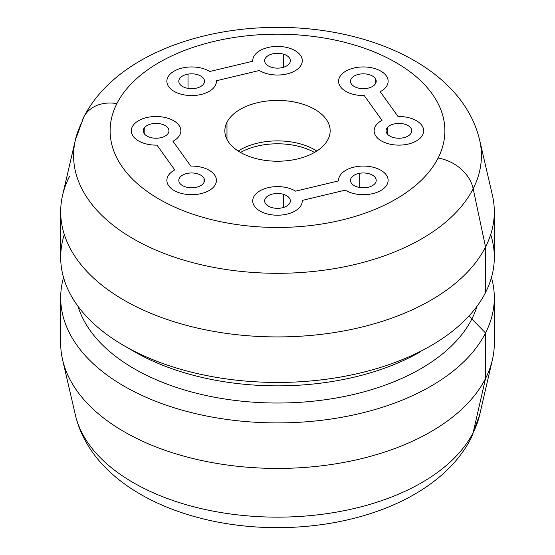<?xml version="1.0" encoding="UTF-8"?>
<svg xmlns="http://www.w3.org/2000/svg" width="555" height="555" viewBox="0 0 555 555"><rect width="100%" height="100%" fill="white"/><g stroke="black" fill="none" stroke-linecap="round" stroke-linejoin="round"><path stroke-width="0.83" d="M494.311 297.73L494.311 343.254A216.811 125.173 180 0 1 485.542 378.496A216.811 125.173 0 0 1 260.989 468.066A216.811 125.173 0 0 1 62.604 359.848L75.39 415.036A203.914 117.729 0 0 0 261.974 516.809A203.914 117.729 0 0 0 473.165 432.567A203.914 117.729 180 0 1 261.974 516.809A203.914 117.729 180 0 1 75.39 415.036C92.262 486.104 182.852 527.673 276.952 527.638C360.889 527.791 441.919 495.483 471.244 437.874A37.164 29.117 -153.1 0 0 473.165 432.567A203.914 117.729 0 0 0 479.61 415.036A203.914 117.729 180 0 1 473.165 432.567A37.164 29.117 26.9 0 1 471.244 437.874L479.61 415.036L492.396 359.848A216.811 125.173 0 0 1 485.542 378.496L473.165 432.567L485.542 378.496L485.542 332.972A216.811 125.173 0 0 0 494.311 297.73A216.811 125.173 0 0 0 491.459 277.5A216.811 125.173 180 0 1 485.542 332.972L485.542 378.496A216.811 125.173 180 0 1 246.663 467.157A216.811 125.173 180 0 1 60.689 343.254L60.689 297.73A216.811 125.173 0 0 0 246.663 421.633A216.811 125.173 0 0 0 485.542 332.972L471.854 319.007A202.547 116.939 0 0 0 477.002 306.277A202.547 116.939 180 0 1 471.854 319.007L485.542 332.972A216.811 125.173 180 0 1 229.368 419.781A216.811 125.173 180 0 1 63.541 277.5A216.811 125.173 0 0 0 60.689 297.73M77.998 306.277A202.547 116.939 0 0 0 266.178 402.84A202.547 116.939 0 0 0 471.854 319.007A14.867 11.648 26.9 0 1 469.308 315.628A14.867 11.648 -153.1 0 0 471.854 319.007A202.547 116.939 180 0 1 266.178 402.84A202.547 116.939 180 0 1 77.998 306.277M134.275 351.606A202.547 116.939 0 0 0 420.725 351.606A202.547 116.939 180 0 1 134.275 351.606L124.188 345.779A216.811 125.173 0 0 0 430.812 345.779A216.811 125.173 0 0 0 485.542 292.513A216.811 125.173 0 0 0 490.696 234.508M64.304 234.508A216.811 125.173 0 0 0 124.188 345.779M494.311 257.27A216.811 125.173 180 0 1 485.542 292.513L485.542 246.989A216.811 125.173 0 0 0 494.311 211.746L494.311 257.27M485.542 292.513A216.811 125.173 180 0 1 246.663 381.174A216.811 125.173 180 0 1 60.689 257.27L60.689 211.746A216.811 125.173 0 0 0 246.663 335.65A216.811 125.173 0 0 0 485.542 246.989L485.542 292.513M69.458 176.504A216.811 125.173 0 0 0 60.689 211.746M83.756 117.126C113.081 59.517 194.111 27.209 278.048 27.361C372.148 27.327 462.738 68.896 479.61 139.964L492.396 195.152A216.811 125.173 180 0 1 485.542 246.989L473.165 188.721A203.914 117.729 0 0 0 479.61 139.964A203.914 117.729 180 0 1 473.165 188.721L485.542 246.989A216.811 125.173 180 0 1 232.476 334.193A216.811 125.173 180 0 1 62.604 195.152L75.39 139.964A203.914 117.729 0 0 0 235.153 270.736A203.914 117.729 0 0 0 473.165 188.721A37.164 29.117 -153.1 0 0 438.11 158.029A167.381 96.639 0 0 0 324.626 38.094A167.381 96.639 0 0 0 116.89 103.612A37.164 29.117 -153.1 0 0 83.756 117.126A37.164 29.117 -153.1 0 0 81.835 122.433A203.914 117.729 0 0 0 75.39 139.964L83.756 117.126A37.164 29.117 26.9 0 1 116.89 103.612A167.381 96.639 0 0 0 230.374 223.547A167.381 96.639 0 0 0 438.11 158.029A37.164 29.117 26.9 0 1 473.165 188.721A203.914 117.729 180 0 1 235.153 270.736A203.914 117.729 180 0 1 75.39 139.964M438.11 158.029A167.381 96.639 180 0 1 230.374 223.547A167.381 96.639 180 0 1 116.89 103.612A167.381 96.639 180 0 1 324.626 38.094A167.381 96.639 180 0 1 438.11 158.029M252.719 200.917A24.781 14.305 0 0 0 277.5 215.222A24.781 14.305 0 0 0 302.281 200.917L302.281 200.917A24.781 14.305 180 0 1 277.5 215.222A24.781 14.305 180 0 1 252.719 200.917L252.719 200.917A24.781 14.305 0 0 0 277.5 215.222A24.781 14.305 0 0 0 302.281 200.917A24.781 14.305 0 0 0 302.26 200.41L345.224 190.143A24.781 14.305 0 0 0 372.433 193.695A24.781 14.305 0 0 0 388.132 180.382A24.781 14.305 180 0 1 388.132 180.389A24.781 14.305 180 0 1 372.433 193.702A24.781 14.305 180 0 1 345.224 190.143L302.267 200.417A24.781 14.305 180 0 1 271.367 214.771A24.781 14.305 180 0 1 256.188 193.619A24.781 14.305 180 0 1 295.628 191.163L338.592 180.888A24.781 14.305 180 0 1 369.484 166.521A24.781 14.305 180 0 1 384.664 187.68A24.781 14.305 180 0 1 345.224 190.136L302.26 200.41L345.224 190.136A24.781 14.305 0 0 0 372.433 193.695A24.781 14.305 0 0 0 388.132 180.382A24.781 14.305 0 0 0 363.352 166.077A24.781 14.305 0 0 0 338.578 180.382A24.781 14.305 0 0 0 338.592 180.888A24.781 14.305 180 0 1 338.578 180.389A24.781 14.305 180 0 1 338.578 180.382A24.781 14.305 0 0 0 338.592 180.888L295.628 191.163A24.781 14.305 0 0 0 268.419 187.604A24.781 14.305 0 0 0 252.719 200.917L252.719 200.917M328.026 139.381A52.656 30.4 0 0 0 292.325 101.648A52.656 30.4 0 0 0 226.974 122.26A52.656 30.4 0 0 0 262.675 159.993A52.656 30.4 0 0 0 328.026 139.381A52.656 30.4 180 0 1 270.014 160.908A52.656 30.4 180 0 1 224.844 130.82A52.656 30.4 180 0 1 226.974 122.26A52.656 30.4 180 0 1 284.986 100.732A52.656 30.4 180 0 1 330.156 130.82A52.656 30.4 180 0 1 328.026 139.381M374.132 130.82A24.781 14.305 0 0 0 398.913 145.126A24.781 14.305 0 0 0 423.694 130.82L423.694 130.82A24.781 14.305 180 0 1 398.913 145.126A24.781 14.305 180 0 1 374.132 130.82L374.132 130.82A24.781 14.305 0 0 0 398.913 145.119A24.781 14.305 0 0 0 423.694 130.814A24.781 14.305 0 0 0 398.046 116.522A24.781 14.305 180 0 1 422.924 134.359A24.781 14.305 180 0 1 386.273 143.121A24.781 14.305 180 0 1 382.02 120.352L364.226 95.543A24.781 14.305 180 0 1 339.348 77.707A24.781 14.305 180 0 1 375.992 68.945A24.781 14.305 180 0 1 380.244 91.714A24.781 14.305 0 0 0 388.132 81.252L388.132 81.252A24.781 14.305 180 0 1 380.251 91.721L398.046 116.522L380.244 91.714A24.781 14.305 0 0 0 388.132 81.252A24.781 14.305 0 0 0 363.352 66.947A24.781 14.305 0 0 0 338.578 81.252A24.781 14.305 0 0 0 364.226 95.55L382.013 120.352L364.226 95.55A24.781 14.305 180 0 1 338.578 81.252L338.578 81.252A24.781 14.305 0 0 0 364.226 95.543L382.02 120.352A24.781 14.305 0 0 0 374.132 130.814L374.132 130.814M259.372 70.478A24.781 14.305 0 0 0 286.581 74.037A24.781 14.305 0 0 0 302.281 60.724L302.281 60.724A24.781 14.305 180 0 1 286.581 74.037A24.781 14.305 180 0 1 259.372 70.478L216.408 80.752A24.781 14.305 180 0 1 185.516 95.113A24.781 14.305 180 0 1 170.336 73.954A24.781 14.305 180 0 1 209.776 71.498L252.74 61.223A24.781 14.305 180 0 1 283.633 46.856A24.781 14.305 180 0 1 298.812 68.015A24.781 14.305 180 0 1 259.372 70.471L259.372 70.471A24.781 14.305 0 0 0 286.581 74.03A24.781 14.305 0 0 0 302.281 60.717A24.781 14.305 0 0 0 277.5 46.412A24.781 14.305 0 0 0 252.719 60.717A24.781 14.305 0 0 0 252.74 61.223L209.776 71.498A24.781 14.305 0 0 0 182.567 67.939A24.781 14.305 0 0 0 166.868 81.252A24.781 14.305 0 0 0 191.648 95.557A24.781 14.305 0 0 0 216.422 81.252L216.422 81.252A24.781 14.305 180 0 1 191.648 95.557A24.781 14.305 180 0 1 166.868 81.252L166.868 81.252A24.781 14.305 0 0 0 191.648 95.557A24.781 14.305 0 0 0 216.422 81.252A24.781 14.305 0 0 0 216.408 80.746L259.372 70.471M252.719 60.724A24.781 14.305 0 0 0 252.733 61.223A24.781 14.305 180 0 1 252.719 60.724L252.719 60.717M172.987 141.282A24.781 14.305 0 0 0 180.868 130.82L180.868 130.82A24.781 14.305 180 0 1 172.987 141.282L190.774 166.084A24.781 14.305 180 0 1 215.652 183.92A24.781 14.305 180 0 1 179.008 192.689A24.781 14.305 180 0 1 174.756 169.92L156.954 145.112A24.781 14.305 180 0 1 132.076 127.275A24.781 14.305 180 0 1 168.727 118.513A24.781 14.305 180 0 1 172.98 141.282A24.781 14.305 0 0 0 180.868 130.814A24.781 14.305 0 0 0 156.087 116.508A24.781 14.305 0 0 0 131.306 130.814A24.781 14.305 0 0 0 156.954 145.119L174.756 169.92A24.781 14.305 0 0 0 166.868 180.382A24.781 14.305 0 0 0 191.648 194.694A24.781 14.305 0 0 0 216.422 180.382A24.781 14.305 180 0 1 216.422 180.389A24.781 14.305 180 0 1 191.648 194.694A24.781 14.305 180 0 1 166.868 180.389A24.781 14.305 180 0 1 166.868 180.382A24.781 14.305 0 0 0 191.648 194.687A24.781 14.305 0 0 0 216.422 180.382A24.781 14.305 0 0 0 190.774 166.084L172.98 141.282M240.495 152.445A53.19 30.705 180 0 1 314.505 152.445A53.19 30.705 0 0 0 240.495 152.445M226.974 139.381L226.974 122.26L226.974 139.381M316.801 151.05A52.656 30.4 0 0 0 238.199 151.05A52.656 30.4 180 0 1 316.801 151.05M351.017 83.34A12.855 7.423 180 0 1 350.496 81.252A12.855 7.423 180 0 1 361.527 73.905A12.855 7.423 180 0 1 375.686 79.157L375.686 83.34L375.686 79.157A12.855 7.423 180 0 1 376.207 81.252A12.855 7.423 180 0 1 365.183 88.599A12.855 7.423 180 0 1 351.017 83.34A12.855 7.423 0 0 0 366.973 88.37A12.855 7.423 0 0 0 375.686 79.157A12.855 7.423 0 0 0 359.73 74.127A12.855 7.423 0 0 0 351.017 83.34M387.633 127.255A12.855 7.423 0 0 0 392.753 137.328A12.855 7.423 0 0 0 410.194 134.372A12.855 7.423 0 0 0 405.074 124.306A12.855 7.423 0 0 0 387.633 127.255L387.633 134.372L387.633 127.255A12.855 7.423 180 0 1 402.098 123.626A12.855 7.423 180 0 1 411.768 130.814A12.855 7.423 180 0 1 410.194 134.372A12.855 7.423 180 0 1 395.736 138.008A12.855 7.423 180 0 1 386.058 130.814A12.855 7.423 180 0 1 387.633 127.255M271.339 67.231A12.855 7.423 180 0 1 264.645 60.717A12.855 7.423 180 0 1 283.661 54.203L283.661 67.231L283.661 54.203A12.855 7.423 180 0 1 290.355 60.717A12.855 7.423 180 0 1 271.339 67.231A12.855 7.423 0 0 0 288.78 64.276A12.855 7.423 0 0 0 283.661 54.203A12.855 7.423 0 0 0 266.22 57.158A12.855 7.423 0 0 0 271.339 67.231M195.27 88.37A12.855 7.423 0 0 0 203.983 79.157A12.855 7.423 0 0 0 188.027 74.127A12.855 7.423 0 0 0 179.314 83.34A12.855 7.423 0 0 0 195.27 88.37A12.855 7.423 180 0 1 178.793 81.252A12.855 7.423 180 0 1 188.027 74.127A12.855 7.423 180 0 1 204.504 81.252A12.855 7.423 180 0 1 195.27 88.37M188.027 88.37L188.027 74.127L188.027 88.37M167.367 134.372A12.855 7.423 180 0 1 152.903 138.008A12.855 7.423 180 0 1 143.232 130.814A12.855 7.423 180 0 1 144.806 127.255L144.806 134.372L144.806 127.255A12.855 7.423 180 0 1 159.264 123.626A12.855 7.423 180 0 1 168.942 130.814A12.855 7.423 180 0 1 167.367 134.372A12.855 7.423 0 0 0 162.247 124.306A12.855 7.423 0 0 0 144.806 127.255A12.855 7.423 0 0 0 149.926 137.328A12.855 7.423 0 0 0 167.367 134.372M203.983 178.294A12.855 7.423 0 0 0 188.027 173.264A12.855 7.423 0 0 0 179.314 182.47A12.855 7.423 0 0 0 195.27 187.507A12.855 7.423 0 0 0 203.983 178.294L203.983 182.47L203.983 178.294A12.855 7.423 180 0 1 204.504 180.382A12.855 7.423 180 0 1 193.473 187.729A12.855 7.423 180 0 1 179.314 182.47A12.855 7.423 180 0 1 178.793 180.382A12.855 7.423 180 0 1 189.817 173.035A12.855 7.423 180 0 1 203.983 178.294M156.954 145.119A24.781 14.305 180 0 1 131.306 130.82L131.306 130.82A24.781 14.305 0 0 0 156.954 145.112L156.954 145.119M283.661 194.403A12.855 7.423 180 0 1 290.355 200.917A12.855 7.423 180 0 1 271.339 207.424A12.855 7.423 180 0 1 264.645 200.917A12.855 7.423 180 0 1 283.661 194.403L283.661 207.424L283.661 194.403A12.855 7.423 0 0 0 266.22 197.358A12.855 7.423 0 0 0 271.339 207.424A12.855 7.423 0 0 0 288.78 204.469A12.855 7.423 0 0 0 283.661 194.403M359.73 173.264A12.855 7.423 0 0 0 351.017 182.47A12.855 7.423 0 0 0 366.973 187.507A12.855 7.423 0 0 0 375.686 178.294A12.855 7.423 0 0 0 359.73 173.264L359.73 187.507L359.73 173.264A12.855 7.423 180 0 1 376.207 180.382A12.855 7.423 180 0 1 366.973 187.507A12.855 7.423 180 0 1 350.496 180.382A12.855 7.423 180 0 1 359.73 173.264M425.56 348.713L430.812 345.779"/></g></svg>
